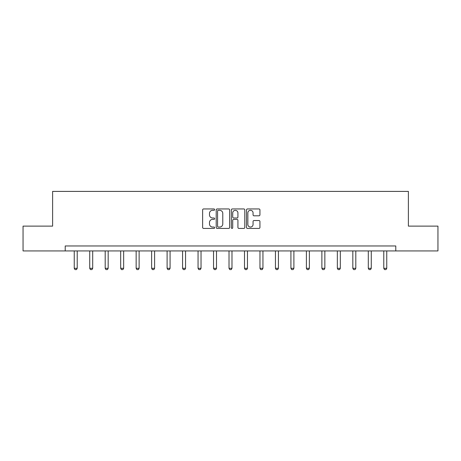 <?xml version="1.0" encoding="UTF-8"?>
<svg xmlns="http://www.w3.org/2000/svg" width="461" height="461" viewBox="0 0 461 461"><rect width="100%" height="100%" fill="white"/><g stroke="black" fill="none" stroke-linecap="round" stroke-linejoin="round"><path stroke-width="0.69" d="M214.624 209.628A0.68 0.68 0 0 0 213.944 208.948L203.601 208.948A0.974 0.974 0 0 0 202.627 209.922L202.627 227.446A0.974 0.974 0 0 0 203.601 228.42L213.944 228.42A0.68 0.68 0 0 0 214.624 227.74A0.68 0.68 0 0 0 213.944 227.06L212.607 227.06A3.118 3.118 0 0 1 209.49 223.942L209.49 222.484A3.118 3.118 0 0 1 212.607 219.367L213.944 219.367A0.68 0.68 0 0 0 214.624 218.681A0.68 0.68 0 0 0 213.944 218.001L212.607 218.001A3.118 3.118 0 0 1 209.49 214.884L209.49 213.426A3.118 3.118 0 0 1 212.607 210.308L213.944 210.308A0.68 0.68 0 0 0 214.624 209.628M258.961 215.811A0.974 0.974 0 0 0 259.935 214.838L259.935 209.922A0.974 0.974 0 0 0 258.961 208.948L247.471 208.948A0.974 0.974 0 0 0 246.497 209.922L246.497 227.446A0.974 0.974 0 0 0 247.471 228.42L258.961 228.42A0.974 0.974 0 0 0 259.935 227.446L259.935 221.511A0.974 0.974 0 0 0 258.961 220.537L254.04 220.537A0.974 0.974 0 0 0 253.066 221.511L253.066 224.455A2.605 2.605 0 0 1 250.461 227.06A2.605 2.605 0 0 1 247.857 224.455L247.857 212.913A2.605 2.605 0 0 1 250.461 210.308A2.605 2.605 0 0 1 253.066 212.913L253.066 214.838A0.974 0.974 0 0 0 254.04 215.811L258.961 215.811M65.214 250.928L23.05 250.928L23.05 226.126L52.617 226.126L52.617 191.401L408.383 191.401L408.383 226.126L437.95 226.126L437.95 250.928L395.786 250.928L395.786 245.967L65.214 245.967L65.214 250.928L395.786 250.928M229.647 209.922A0.974 0.974 0 0 0 228.673 208.948L217.183 208.948A0.974 0.974 0 0 0 216.209 209.922L216.209 227.446A0.974 0.974 0 0 0 217.183 228.42L228.673 228.42A0.974 0.974 0 0 0 229.647 227.446L229.647 209.922M232.327 208.948L243.817 208.948A0.974 0.974 0 0 1 244.791 209.922L244.791 227.446A0.974 0.974 0 0 1 243.817 228.42L238.902 228.42A0.974 0.974 0 0 1 237.928 227.446L237.928 220.341A0.974 0.974 0 0 0 236.954 219.367L233.687 219.367A0.974 0.974 0 0 0 232.713 220.341L232.713 227.74A0.68 0.68 0 0 1 232.033 228.42A0.68 0.68 0 0 1 231.353 227.74L231.353 209.922A0.974 0.974 0 0 1 232.327 208.948M218.255 210.308A0.68 0.68 0 0 0 217.575 210.988L217.575 226.38A0.68 0.68 0 0 0 218.255 227.06L219.667 227.06A3.118 3.118 0 0 0 222.784 223.942L222.784 213.426A3.118 3.118 0 0 0 219.667 210.308L218.255 210.308M237.928 212.965A2.605 2.605 0 0 0 235.323 210.36A2.605 2.605 0 0 0 232.713 212.965L232.713 217.027A0.974 0.974 0 0 0 233.687 218.001L236.954 218.001A0.974 0.974 0 0 0 237.928 217.027L237.928 212.965M74.244 250.928L74.244 268.308L77.218 268.308L77.218 250.928M77.218 268.308L76.474 269.599L74.987 269.599L74.244 268.308M89.722 250.928L89.722 268.308L92.696 268.308L92.696 250.928M92.696 268.308L91.952 269.599L90.465 269.599L89.722 268.308M105.194 250.928L105.194 268.308L108.174 268.308L108.174 250.928M108.174 268.308L107.43 269.599L105.944 269.599L105.194 268.308M120.673 250.928L120.673 268.308L123.652 268.308L123.652 250.928M123.652 268.308L122.908 269.599L121.416 269.599L120.673 268.308M136.151 250.928L136.151 268.308L139.124 268.308L139.124 250.928M139.124 268.308L138.381 269.599L136.894 269.599L136.151 268.308M151.629 250.928L151.629 268.308L154.602 268.308L154.602 250.928M154.602 268.308L153.859 269.599L152.372 269.599L151.629 268.308M167.107 250.928L167.107 268.308L170.08 268.308L170.08 250.928M170.08 268.308L169.337 269.599L167.85 269.599L167.107 268.308M182.579 250.928L182.579 268.308L185.558 268.308L185.558 250.928M185.558 268.308L184.815 269.599L183.322 269.599L182.579 268.308M198.057 250.928L198.057 268.308L201.036 268.308L201.036 250.928M201.036 268.308L200.293 269.599L198.8 269.599L198.057 268.308M213.535 250.928L213.535 268.308L216.509 268.308L216.509 250.928M216.509 268.308L215.765 269.599L214.279 269.599L213.535 268.308M229.013 250.928L229.013 268.308L231.987 268.308L231.987 250.928M231.987 268.308L231.243 269.599L229.757 269.599L229.013 268.308M244.491 250.928L244.491 268.308L247.465 268.308L247.465 250.928M247.465 268.308L246.721 269.599L245.235 269.599L244.491 268.308M259.964 250.928L259.964 268.308L262.943 268.308L262.943 250.928M262.943 268.308L262.2 269.599L260.707 269.599L259.964 268.308M275.442 250.928L275.442 268.308L278.421 268.308L278.421 250.928M278.421 268.308L277.678 269.599L276.185 269.599L275.442 268.308M290.92 250.928L290.92 268.308L293.893 268.308L293.893 250.928M293.893 268.308L293.15 269.599L291.663 269.599L290.92 268.308M306.398 250.928L306.398 268.308L309.371 268.308L309.371 250.928M309.371 268.308L308.628 269.599L307.141 269.599L306.398 268.308M321.876 250.928L321.876 268.308L324.849 268.308L324.849 250.928M324.849 268.308L324.106 269.599L322.619 269.599L321.876 268.308M337.348 250.928L337.348 268.308L340.327 268.308L340.327 250.928M340.327 268.308L339.584 269.599L338.092 269.599L337.348 268.308M352.826 250.928L352.826 268.308L355.806 268.308L355.806 250.928M355.806 268.308L355.056 269.599L353.57 269.599L352.826 268.308M368.304 250.928L368.304 268.308L371.278 268.308L371.278 250.928M371.278 268.308L370.535 269.599L369.048 269.599L368.304 268.308M383.783 250.928L383.783 268.308L386.756 268.308L386.756 250.928M386.756 268.308L386.013 269.599L384.526 269.599L383.783 268.308"/></g></svg>
